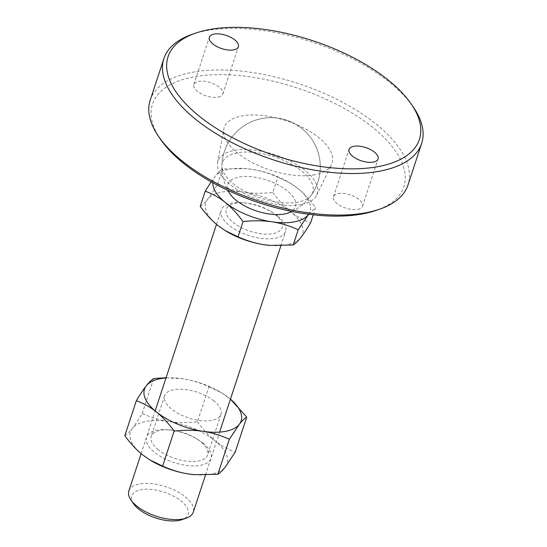 <?xml version="1.0" encoding="UTF-8"?>
<svg xmlns="http://www.w3.org/2000/svg" width="547" height="547" viewBox="0 0 547 547"><rect width="100%" height="100%" fill="white"/><g stroke="black" fill="none" stroke-linecap="round" stroke-linejoin="round"><path stroke-width="0.41" stroke-dasharray="2.73 2.05" d="M128.866 490.898A33.921 15.507 -161.8 0 1 151.697 483.644A33.921 15.507 -161.8 0 1 185.289 496.833A33.921 15.507 -161.8 0 1 193.317 512.088M133.55 503.746A29.682 13.566 -161.8 0 1 144.716 489.257A29.682 13.566 -161.8 0 1 181.084 500.997A29.682 13.566 -161.8 0 1 181.925 519.65M277.602 216.051A33.921 15.507 -161.8 0 1 285.63 231.306A33.921 15.507 -161.8 0 1 262.799 238.554A33.921 15.507 -161.8 0 1 229.214 225.364A33.921 15.507 -161.8 0 1 221.186 210.116A33.921 15.507 -161.8 0 1 243.039 202.773A33.921 15.507 -161.8 0 1 272.399 212.427A33.921 15.507 -161.8 0 1 277.602 216.051M229.692 193.412A35.617 16.28 -161.8 0 1 243.853 176.544A35.617 16.28 -161.8 0 1 287.086 190.65A35.617 16.28 -161.8 0 1 288.7 212.81M275.066 214.445A29.333 13.408 -161.8 0 1 273.015 233.631A29.333 13.408 -161.8 0 1 233.22 222.499A29.333 13.408 -161.8 0 1 245.179 202.958A29.333 13.408 -161.8 0 1 270.567 211.306A29.333 13.408 -161.8 0 1 275.066 214.445M200.209 206.431C202.472 205.05 204.947 202.636 207.641 199.183C210.322 195.785 213.638 190.807 217.603 184.257C226.622 188.312 235.401 190.958 243.935 192.195C252.454 193.494 262.075 193.576 272.796 192.455L277.814 177.207C268.789 173.153 260.01 170.507 251.476 169.269L245.972 168.62L222.615 169.009C220.352 170.39 217.877 172.804 215.183 176.257L211.163 181.83M217.603 184.257L222.615 169.009M272.796 192.455C278.71 200.475 284.59 206.821 290.436 211.484C296.269 216.202 302.99 219.983 310.6 222.834M313.24 214.807L315.619 207.58C309.705 199.559 303.824 193.221 297.978 188.558L290.648 183.409L277.814 177.207M308.645 214.246L315.619 207.58M225.651 230.896A50.878 23.254 -161.8 0 1 217.85 225.453A50.878 23.254 -161.8 0 1 207.641 199.183A50.878 23.254 -161.8 0 1 243.935 192.195A50.878 23.254 -161.8 0 1 290.436 211.484A50.878 23.254 -161.8 0 1 300.645 237.76A50.878 23.254 -161.8 0 1 269.78 245.384M212.81 182.746A50.878 23.254 -161.8 0 1 215.183 176.257A50.878 23.254 -161.8 0 1 246.123 168.633A50.878 23.254 -161.8 0 1 251.476 169.269A50.878 23.254 -161.8 0 1 290.177 183.115A50.878 23.254 -161.8 0 1 297.978 188.558A50.878 23.254 -161.8 0 1 308.617 214.246M298.218 202.069A47.555 21.736 -161.8 0 1 248.782 193.31A47.555 21.736 -161.8 0 1 221.938 165.57A47.555 21.736 -161.8 0 1 237.022 152.9A47.555 21.736 -161.8 0 1 291.927 164.51A47.555 21.736 -161.8 0 1 311.462 195.005A47.555 21.736 -161.8 0 1 298.218 202.069M314.73 174.76A56.82 25.969 -161.8 0 1 253.842 163.403A56.82 25.969 -161.8 0 1 223.798 129.201A56.82 25.969 -161.8 0 1 241.617 116.012A56.82 25.969 -161.8 0 1 305.479 128.921A56.82 25.969 -161.8 0 1 331.544 164.626A56.82 25.969 -161.8 0 1 314.73 174.76M301.233 204.489A52.239 23.877 -161.8 0 1 245.254 194.048A52.239 23.877 -161.8 0 1 217.631 162.609A52.239 23.877 -161.8 0 1 234.007 150.48A52.239 23.877 -161.8 0 1 292.727 162.35A52.239 23.877 -161.8 0 1 316.686 195.176A52.239 23.877 -161.8 0 1 301.233 204.489M150.22 100.142A135.683 62.023 -161.8 0 1 191.812 72.375A135.683 62.023 -161.8 0 1 340.802 101.339A135.683 62.023 -161.8 0 1 408.014 184.9M160.661 139.464A132.292 60.471 -161.8 0 1 193.05 76.997A132.292 60.471 -161.8 0 1 365.991 122.22A132.292 60.471 -161.8 0 1 376.274 210.356M192.161 34.331A135.683 62.023 -161.8 0 1 205.474 30.817A135.683 62.023 -161.8 0 1 413.306 107.034M357.841 209.392A15.261 6.974 18.2 0 0 362.517 206.267A15.261 6.974 18.2 0 0 354.955 196.865A15.261 6.974 18.2 0 0 338.196 193.611A15.261 6.974 18.2 0 0 333.52 196.735A15.261 6.974 18.2 0 0 341.075 206.137A15.261 6.974 18.2 0 0 357.841 209.392M218.15 97.161A15.261 6.974 18.2 0 0 222.827 94.036A15.261 6.974 18.2 0 0 215.265 84.635A15.261 6.974 18.2 0 0 198.506 81.38A15.261 6.974 18.2 0 0 193.829 84.505A15.261 6.974 18.2 0 0 201.392 93.906A15.261 6.974 18.2 0 0 218.15 97.161M213.973 400.972A29.682 13.566 18.2 0 0 184.585 389.437A29.682 13.566 18.2 0 0 164.606 395.782A29.682 13.566 18.2 0 0 171.628 409.122A29.682 13.566 18.2 0 0 201.022 420.664A29.682 13.566 18.2 0 0 220.995 414.318A29.682 13.566 18.2 0 0 213.973 400.972M158.268 449.757A29.682 13.566 -161.8 0 1 151.245 436.417A29.682 13.566 -161.8 0 1 170.363 429.99A29.682 13.566 -161.8 0 1 196.058 438.434A29.682 13.566 -161.8 0 1 200.612 441.607A29.682 13.566 -161.8 0 1 207.634 454.954A29.682 13.566 -161.8 0 1 187.662 461.299A29.682 13.566 -161.8 0 1 158.268 449.757M202.958 443.097A33.921 15.507 18.2 0 0 197.754 439.467A33.921 15.507 18.2 0 0 168.387 429.812A33.921 15.507 18.2 0 0 154.562 452.41A33.921 15.507 18.2 0 0 200.585 465.292A33.921 15.507 18.2 0 0 202.958 443.097M124.825 435.713C127.089 434.332 129.564 431.918 132.258 428.465C134.938 425.067 138.254 420.096 142.22 413.539C151.239 417.593 160.018 420.24 168.551 421.477C177.071 422.776 186.691 422.858 197.412 421.744L208.927 386.715C199.908 382.661 191.129 380.015 182.595 378.777L166.069 377.751M142.22 413.539L153.734 378.517M197.412 421.744C203.327 429.764 209.207 436.103 215.053 440.766C220.885 445.484 227.607 449.272 235.217 452.116M165.994 377.984A50.878 23.254 18.2 0 1 177.242 378.141A50.878 23.254 18.2 0 1 182.595 378.777A50.878 23.254 18.2 0 1 221.289 392.623A50.878 23.254 18.2 0 1 229.097 398.066A50.878 23.254 18.2 0 1 230.437 399.173L221.767 392.917L208.927 386.715M194.39 474.666A50.878 23.254 18.2 0 0 225.261 467.042A50.878 23.254 18.2 0 0 215.053 440.766A50.878 23.254 18.2 0 0 168.551 421.477A50.878 23.254 18.2 0 0 132.258 428.465A50.878 23.254 18.2 0 0 142.466 454.742A50.878 23.254 18.2 0 0 150.268 460.177M205.494 475.049L219.607 432.109M280.878 245.767L285.63 231.306M291.9 211.457A49.182 49.182 0 0 0 301.91 128.538A49.182 49.182 0 0 0 227.921 190.424M245.179 202.958L243.039 202.773M270.567 211.306L272.399 212.427M290.177 183.115L290.648 183.409M141.119 453.634L155.163 410.92M216.503 224.345L221.186 210.116M311.462 195.005A49.182 49.182 0 0 0 261.808 118.583A49.182 49.182 0 0 0 221.938 165.57M217.631 162.609L223.798 129.201M362.517 206.267L378.066 158.979M222.827 94.036L238.376 46.748M193.829 84.505L209.378 37.217M333.52 196.735L349.068 149.447M316.686 195.176L331.544 164.626M164.606 395.782L151.245 436.417M170.363 429.99L168.387 429.812M196.058 438.434L197.754 439.467M221.289 392.623L221.767 392.917M220.995 414.318L207.634 454.954"/><path stroke-width="0.82" d="M205.494 475.049L193.317 512.088A33.921 15.507 -161.8 0 1 186.247 518.153A33.921 15.507 -161.8 0 1 136.894 506.146A33.921 15.507 -161.8 0 1 130.959 499.972A33.921 15.507 -161.8 0 1 128.866 490.898L141.119 453.634M186.247 518.153L181.925 519.65A29.682 13.566 -161.8 0 1 138.74 509.148A29.682 13.566 -161.8 0 1 133.55 503.746L130.959 499.972M291.9 211.457A49.182 49.182 0 0 1 288.7 212.81A35.617 16.28 -161.8 0 1 236.277 200.434A35.617 16.28 -161.8 0 1 229.692 193.412A49.182 49.182 0 0 1 227.921 190.424M313.24 214.807L310.6 222.834C306.641 229.384 303.325 234.362 300.645 237.76C297.951 241.206 295.469 243.627 293.213 245.001L269.856 245.391L264.351 244.741C255.818 243.504 247.039 240.858 238.013 236.803L225.179 230.608L217.85 225.453C212.004 220.79 206.123 214.451 200.209 206.431L205.228 191.183C212.838 194.028 219.559 197.809 225.391 202.527C231.237 207.19 237.118 213.535 243.032 221.556C253.753 220.434 263.374 220.523 271.886 221.815C280.426 223.053 289.199 225.699 298.224 229.754L308.645 214.246M238.013 236.803L243.032 221.556M211.163 181.83L205.228 191.183M293.213 245.001L298.224 229.754M269.78 245.384A50.878 23.254 -161.8 0 1 269.705 245.377A50.878 23.254 -161.8 0 1 264.351 244.741A50.878 23.254 -161.8 0 1 225.651 230.896L225.179 230.608M308.617 214.246A50.878 23.254 -161.8 0 1 308.18 214.827A50.878 23.254 -161.8 0 1 271.886 221.815A50.878 23.254 -161.8 0 1 225.391 202.527A50.878 23.254 -161.8 0 1 212.81 182.746M411.235 104.019L413.306 107.034A135.683 62.023 -161.8 0 1 421.675 143.341L408.014 184.9A135.683 62.023 -161.8 0 1 379.727 209.152A135.683 62.023 -161.8 0 1 366.422 212.667A135.683 62.023 -161.8 0 1 158.589 136.449A135.683 62.023 -161.8 0 1 150.22 100.142L163.881 58.584A135.683 62.023 -161.8 0 1 192.161 34.331L195.621 33.128A132.292 60.471 -161.8 0 1 208.598 29.709A132.292 60.471 -161.8 0 1 411.235 104.019A132.292 60.471 -161.8 0 1 378.845 166.486A132.292 60.471 -161.8 0 1 205.904 121.263A132.292 60.471 -161.8 0 1 195.621 33.128M379.727 209.152L376.274 210.356A132.292 60.471 -161.8 0 1 363.297 213.774A132.292 60.471 -161.8 0 1 160.661 139.464L158.589 136.449M421.675 143.341A135.683 62.023 -161.8 0 1 380.083 171.108A135.683 62.023 -161.8 0 1 231.094 142.145A135.683 62.023 -161.8 0 1 163.881 58.584M353.745 146.322A15.261 6.974 -161.8 0 1 370.504 149.577A15.261 6.974 -161.8 0 1 378.066 158.979A15.261 6.974 -161.8 0 1 373.389 162.103A15.261 6.974 -161.8 0 1 356.623 158.842A15.261 6.974 -161.8 0 1 349.068 149.447A15.261 6.974 -161.8 0 1 353.745 146.322M214.055 34.092A15.261 6.974 -161.8 0 1 230.813 37.346A15.261 6.974 -161.8 0 1 238.376 46.748A15.261 6.974 -161.8 0 1 233.699 49.873A15.261 6.974 -161.8 0 1 216.933 46.611A15.261 6.974 -161.8 0 1 209.378 37.217A15.261 6.974 -161.8 0 1 214.055 34.092M166.069 377.751L153.734 378.517C151.471 379.892 148.996 382.312 146.302 385.765C143.622 389.156 140.305 394.134 136.34 400.691C143.957 403.536 150.678 407.317 156.51 412.035C162.356 416.698 168.237 423.043 174.144 431.063C184.872 429.942 194.493 430.031 203.005 431.323C211.539 432.561 220.318 435.207 229.343 439.262L239.299 424.335C241.993 420.882 244.475 418.469 246.731 417.087L230.437 399.173A50.878 23.254 18.2 0 1 239.299 424.335A50.878 23.254 18.2 0 1 203.005 431.323A50.878 23.254 18.2 0 1 156.51 412.035A50.878 23.254 18.2 0 1 146.302 385.765A50.878 23.254 18.2 0 1 165.994 377.984M246.731 417.087L235.217 452.116L225.261 467.042C222.567 470.495 220.085 472.909 217.829 474.29L229.343 439.262M217.829 474.29L194.472 474.673L188.968 474.023C180.435 472.786 171.655 470.14 162.63 466.085L174.144 431.063M162.63 466.085L149.789 459.89L142.466 454.742C136.62 450.078 130.74 443.733 124.825 435.713L136.34 400.691M149.789 459.89L150.268 460.177A50.878 23.254 18.2 0 0 188.968 474.023A50.878 23.254 18.2 0 0 194.322 474.659A50.878 23.254 18.2 0 0 194.39 474.666M219.607 432.109L280.878 245.767M155.163 410.92L216.503 224.345"/></g></svg>
